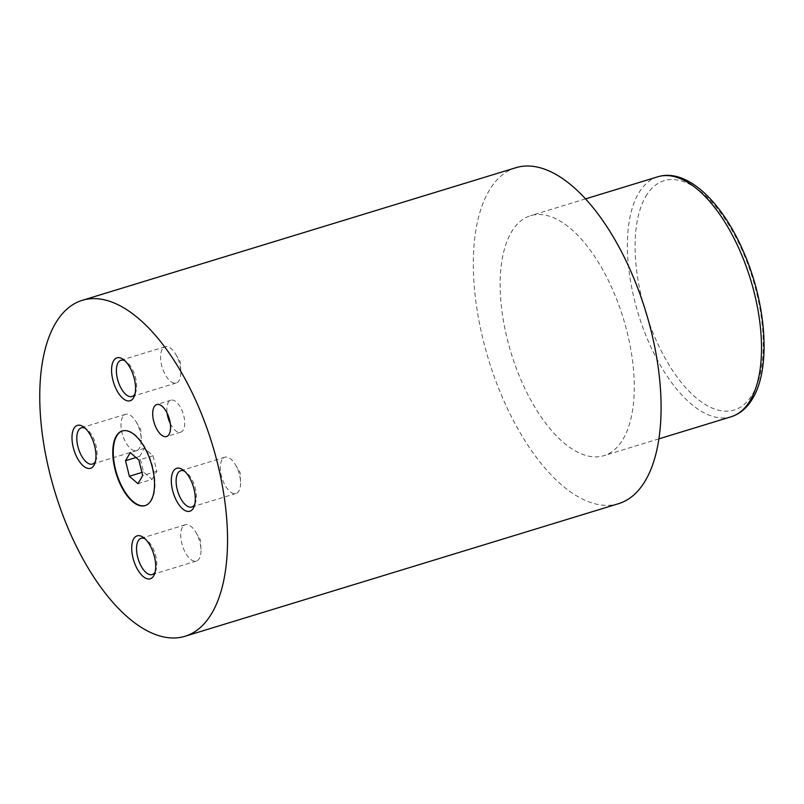 <?xml version="1.0" encoding="UTF-8"?>
<svg xmlns="http://www.w3.org/2000/svg" width="804" height="804" viewBox="0 0 804 804"><rect width="100%" height="100%" fill="white"/><g stroke="black" fill="none" stroke-linecap="round" stroke-linejoin="round"><path stroke-width="0.6" stroke-dasharray="4.02 3.01" d="M170.317 423.628A16.733 7.829 -107 0 0 180.669 432.2A16.733 7.829 -107 0 0 183.232 429.989A16.733 7.829 -107 0 0 182.116 410.733A16.733 7.829 -107 0 0 170.88 400.211A16.733 7.829 -107 0 0 168.317 402.422A16.733 7.829 -107 0 0 167.101 413.105M145.293 505.555A39.034 18.261 -107 0 0 145.534 505.485A39.034 18.261 -107 0 0 151.514 500.329A39.034 18.261 -107 0 0 148.921 455.386A39.034 18.261 -107 0 0 122.7 430.833A39.034 18.261 -107 0 0 122.469 430.904M182.397 527.293A18.964 8.874 -107 0 0 183.664 549.112A18.964 8.874 -107 0 0 196.397 561.041A18.964 8.874 -107 0 0 199.302 558.539A18.964 8.874 -107 0 0 200.95 549.202A18.964 8.874 -107 0 0 195.704 532.057A18.964 8.874 -107 0 0 185.302 524.781A18.964 8.874 -107 0 0 182.397 527.293M162.247 349.237A18.964 8.874 -107 0 0 163.503 371.066A18.964 8.874 -107 0 0 176.237 382.995A18.964 8.874 -107 0 0 179.141 380.493A18.964 8.874 -107 0 0 180.789 371.146A18.964 8.874 -107 0 0 175.553 354.011A18.964 8.874 -107 0 0 165.152 346.735A18.964 8.874 -107 0 0 162.247 349.237M122.66 416.804A18.964 8.874 -107 0 0 123.916 438.632A18.964 8.874 -107 0 0 136.65 450.552A18.964 8.874 -107 0 0 139.554 448.049A18.964 8.874 -107 0 0 141.202 438.713A18.964 8.874 -107 0 0 135.966 421.567A18.964 8.874 -107 0 0 125.565 414.291A18.964 8.874 -107 0 0 122.66 416.804M221.984 459.727A18.964 8.874 -107 0 0 223.251 481.556A18.964 8.874 -107 0 0 235.984 493.485A18.964 8.874 -107 0 0 238.888 490.983A18.964 8.874 -107 0 0 240.537 481.636A18.964 8.874 -107 0 0 235.291 464.491A18.964 8.874 -107 0 0 224.889 457.225A18.964 8.874 -107 0 0 221.984 459.727M515.836 167.724A175.654 82.189 -107 0 0 488.932 190.93A175.654 82.189 -107 0 0 500.601 393.156A175.654 82.189 -107 0 0 618.588 503.666M623.12 439.105A125.464 58.712 -107 0 0 614.789 294.656A125.464 58.712 -107 0 0 530.519 215.713A125.464 58.712 -107 0 0 511.304 232.296A125.464 58.712 -107 0 0 519.635 376.744A125.464 58.712 -107 0 0 603.904 455.677A125.464 58.712 -107 0 0 623.12 439.105M194.759 504.399A18.964 8.874 -107 0 0 195.452 502.872A18.964 8.874 -107 0 0 186.046 472.109A18.964 8.874 -107 0 0 184.618 471.234M95.425 461.466A18.964 8.874 -107 0 0 96.118 459.948A18.964 8.874 -107 0 0 86.711 429.185A18.964 8.874 -107 0 0 85.284 428.311M135.022 393.91A18.964 8.874 -107 0 0 135.705 392.382A18.964 8.874 -107 0 0 126.298 361.619A18.964 8.874 -107 0 0 124.871 360.745M155.172 571.956A18.964 8.874 -107 0 0 155.865 570.438A18.964 8.874 -107 0 0 146.459 539.675A18.964 8.874 -107 0 0 145.032 538.801M152.087 479.385L156.84 471.265L153.011 455.727L144.418 448.29L139.665 456.401L143.504 471.948L152.087 479.385L137.956 483.706M143.504 471.948L141.926 472.43M139.665 456.401L135.966 457.536M144.418 448.29L130.278 452.612M153.011 455.727L138.871 460.049M156.84 471.265L142.71 475.596M657.752 176.8A125.464 58.712 -107 0 0 638.547 193.372A125.464 58.712 -107 0 0 646.878 337.821A125.464 58.712 -107 0 0 731.148 416.763M645.743 196.528A119.886 56.099 73 0 1 734.565 234.919A119.886 56.099 73 0 1 752.594 394.151A119.886 56.099 73 0 1 663.762 355.76A119.886 56.099 73 0 1 645.743 196.528M180.669 432.2L166.528 436.532M196.397 561.041L152.217 574.558M176.237 382.995L132.057 396.503M136.65 450.552L92.47 464.069M235.984 493.485L191.804 506.992M585.523 198.889L530.519 215.713M658.918 438.853L603.904 455.677M240.537 481.636L240.064 472.41L235.291 464.491M224.889 457.225L180.709 470.732M186.046 472.109L183.061 469.928M195.452 502.872L194.196 506.349M141.202 438.713L140.73 429.477L135.966 421.567M125.565 414.291L81.385 427.808M86.711 429.185L83.727 427.004M96.118 459.948L94.872 463.416M180.789 371.146L180.327 361.921L175.553 354.011M165.152 346.735L120.972 360.242M126.298 361.619L123.313 359.448M135.705 392.382L134.459 395.859M200.95 549.202L200.477 539.966L195.704 532.057M185.302 524.781L141.122 538.298M146.459 539.675L143.474 537.494M155.865 570.438L154.609 573.905M170.88 400.211L156.75 404.533"/><path stroke-width="1.21" d="M154.187 406.744A16.733 7.829 -107 0 0 155.293 425.999A16.733 7.829 -107 0 0 166.528 436.532A16.733 7.829 -107 0 0 169.091 434.321A16.733 7.829 -107 0 0 167.986 415.055A16.733 7.829 -107 0 0 156.75 404.533A16.733 7.829 -107 0 0 154.187 406.744M167.101 413.105A16.733 7.829 -107 0 0 170.317 423.628M116.248 436.13A39.034 18.261 -107 0 0 118.841 481.073A39.034 18.261 -107 0 0 145.062 505.626A39.034 18.261 -107 0 0 151.041 500.47A39.034 18.261 -107 0 0 148.449 455.536A39.034 18.261 -107 0 0 122.228 430.974A39.034 18.261 -107 0 0 116.248 436.13M122.469 430.904A39.034 18.261 -107 0 0 116.721 435.989A39.034 18.261 -107 0 0 119.213 480.691A39.034 18.261 -107 0 0 145.293 505.555M133.715 538.831A22.442 10.502 -107 0 0 137.092 568.639A22.442 10.502 -107 0 0 153.725 575.825A22.442 10.502 -107 0 0 154.609 573.905A22.442 10.502 -107 0 0 143.474 537.494A22.442 10.502 -107 0 0 133.715 538.831M145.032 538.801A18.964 8.874 -107 0 0 141.122 538.298A18.964 8.874 -107 0 0 138.218 540.801A18.964 8.874 -107 0 0 139.474 562.629A18.964 8.874 -107 0 0 152.217 574.558A18.964 8.874 -107 0 0 155.112 572.056A18.964 8.874 -107 0 0 155.172 571.956M113.565 360.785A22.442 10.502 -107 0 0 116.942 390.593A22.442 10.502 -107 0 0 133.575 397.779A22.442 10.502 -107 0 0 134.459 395.859A22.442 10.502 -107 0 0 123.313 359.448A22.442 10.502 -107 0 0 113.565 360.785M124.871 360.745A18.964 8.874 -107 0 0 120.972 360.242A18.964 8.874 -107 0 0 118.067 362.755A18.964 8.874 -107 0 0 119.324 384.583A18.964 8.874 -107 0 0 132.057 396.503A18.964 8.874 -107 0 0 134.961 394A18.964 8.874 -107 0 0 135.022 393.91M73.978 428.341A22.442 10.502 -107 0 0 77.355 458.149A22.442 10.502 -107 0 0 93.978 465.335A22.442 10.502 -107 0 0 94.872 463.416A22.442 10.502 -107 0 0 83.727 427.004A22.442 10.502 -107 0 0 73.978 428.341M85.284 428.311A18.964 8.874 -107 0 0 81.385 427.808A18.964 8.874 -107 0 0 78.48 430.311A18.964 8.874 -107 0 0 79.737 452.139A18.964 8.874 -107 0 0 92.47 464.069A18.964 8.874 -107 0 0 95.374 461.566A18.964 8.874 -107 0 0 95.425 461.466M173.312 471.265A22.442 10.502 -107 0 0 176.679 501.073A22.442 10.502 -107 0 0 193.312 508.269A22.442 10.502 -107 0 0 194.196 506.349A22.442 10.502 -107 0 0 183.061 469.928A22.442 10.502 -107 0 0 173.312 471.265M184.618 471.234A18.964 8.874 -107 0 0 180.709 470.732A18.964 8.874 -107 0 0 177.805 473.244A18.964 8.874 -107 0 0 179.061 495.073A18.964 8.874 -107 0 0 191.804 506.992A18.964 8.874 -107 0 0 194.699 504.49A18.964 8.874 -107 0 0 194.759 504.399M185.02 636.276L618.588 503.666A175.654 82.189 -107 0 0 645.481 480.46A175.654 82.189 -107 0 0 633.813 278.234A175.654 82.189 -107 0 0 515.836 167.724L82.269 300.334A175.654 82.189 -107 0 0 55.365 323.54A175.654 82.189 -107 0 0 67.044 525.766A175.654 82.189 -107 0 0 185.02 636.276A175.654 82.189 -107 0 0 211.924 613.07A175.654 82.189 -107 0 0 200.256 410.844A175.654 82.189 -107 0 0 82.269 300.334M129.364 476.269L137.956 483.706L142.71 475.596L138.871 460.049L130.278 452.612L125.524 460.722L129.364 476.269L141.926 472.43M135.966 457.536L125.524 460.722M750.363 400.181A125.464 58.712 -107 0 0 742.032 255.732A125.464 58.712 -107 0 0 657.752 176.8C686.998 167.724 722.484 202.176 743.941 252.747C766.524 304.595 771.056 368.383 752.695 398.412C747.248 407.759 740.072 413.879 731.148 416.763A125.464 58.712 -107 0 0 750.363 400.181M657.752 176.8L585.523 198.889M731.148 416.763L658.918 438.853"/></g></svg>
